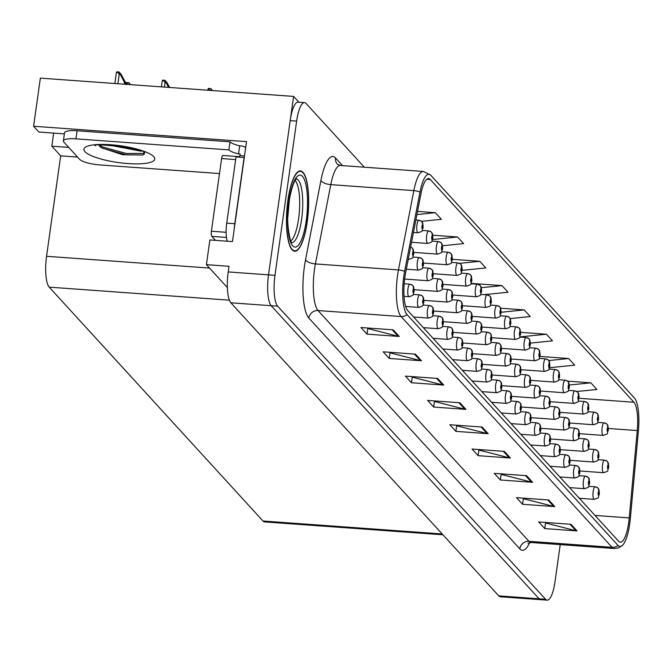 <?xml version="1.0" encoding="UTF-8"?>
<svg xmlns="http://www.w3.org/2000/svg" width="672" height="672" viewBox="0 0 672 672"><rect width="100%" height="100%" fill="white"/><g stroke="black" fill="none" stroke-linecap="round" stroke-linejoin="round"><path stroke-width="1.01" d="M64.369 133.879L38.892 132.04L33.6 126.252L246.515 141.624L232.47 241.584L209.882 239.954L206.413 264.659L228.992 266.288L228.203 271.942A25.175 6.728 94.1 0 0 230.857 302.795L498.784 595.888A25.175 6.728 94.1 0 0 500.38 596.77L540.7 599.684A25.175 6.728 94.1 0 1 539.112 598.794A25.175 6.728 94.1 0 0 540.7 599.684L547.151 600.146A25.175 6.728 94.1 0 0 555.022 581.666L560.238 544.606M227.363 287.574L206.413 264.659M364.325 167.194L306.113 103.513A25.175 6.728 94.1 0 0 304.525 102.631A25.175 6.728 94.1 0 0 296.646 121.111L274.974 275.318A25.175 6.728 94.1 0 0 277.637 306.172L271.177 305.701L539.112 598.794L271.177 305.701A25.175 6.728 94.1 0 1 268.523 274.856A25.175 6.728 94.1 0 0 271.177 305.701L230.857 302.795M33.6 126.252L40.362 78.128L293.605 96.415L268.523 274.856L290.195 120.641A25.175 6.728 94.1 0 1 298.074 102.161L304.525 102.631M298.889 102.22L293.605 96.415M442.932 534.786L264.592 521.909A25.175 6.728 -85.9 0 1 263.004 521.018L49.207 287.146A25.175 6.728 -85.9 0 1 46.553 256.301L60.665 155.854L77.557 157.08M60.665 155.854L51.82 146.177L68.712 147.403M53.659 133.106L51.82 146.177M307.264 221.684A40.278 10.76 94.1 0 0 300.468 170.898A40.278 10.76 94.1 0 0 287.876 200.466A40.278 10.76 94.1 0 0 294.672 251.244A40.278 10.76 94.1 0 0 307.264 221.684M628.706 522.505A26.855 7.174 -85.9 0 1 620.306 542.212A26.855 7.174 -85.9 0 1 618.618 541.271L407.652 310.489A26.855 7.174 -85.9 0 1 405.544 273.202L420.932 193.897A26.855 7.174 -85.9 0 1 428.602 178.567A26.855 7.174 -85.9 0 1 430.298 179.516L633.914 402.251A26.855 7.174 -85.9 0 1 637.274 430.567L629.244 517.91A26.855 7.174 -85.9 0 1 628.706 522.505M629.748 523.639A31.164 8.333 94.1 0 0 630.361 518.305L638.4 430.962A31.164 8.333 94.1 0 0 634.696 398.336A31.164 8.333 94.1 0 0 634.494 398.101L430.878 175.358A31.164 8.333 94.1 0 0 420.008 192.058L404.62 271.362A31.164 8.333 94.1 0 0 407.064 314.639L618.03 545.42A31.164 8.333 94.1 0 0 622.339 545.504A31.164 8.333 94.1 0 0 629.748 523.639M393.212 329.843L360.956 327.508L367.013 334.135L399.277 336.47L393.212 329.843M367.408 327.978L367.962 328.583L398.168 336.286A6.712 6.275 -42.4 0 0 399.277 336.47M367.819 328.423L367.013 334.135M415.439 354.144L383.174 351.817L389.239 358.445L421.495 360.772L415.439 354.144M389.626 352.279L390.18 352.892L420.386 360.595A6.712 6.275 -42.4 0 0 421.495 360.772M390.037 352.733L389.239 358.445M437.657 378.454L405.392 376.118L411.457 382.754L443.713 385.081L437.657 378.454M411.844 376.589L412.398 377.194L442.604 384.905A6.712 6.275 -42.4 0 0 443.713 385.081M412.255 377.042L411.457 382.754M459.875 402.755L427.619 400.428L433.675 407.056L465.931 409.391L459.875 402.755M434.062 400.898L434.624 401.503L464.831 409.206A6.712 6.275 -42.4 0 0 465.931 409.391M434.473 401.344L433.675 407.056M570.973 524.294L538.717 521.959L544.774 528.587L577.03 530.922L570.973 524.294M545.16 522.43L545.723 523.034L575.929 530.737A6.712 6.275 -42.4 0 0 577.03 530.922M545.572 522.875L544.774 528.587M548.755 499.985L516.491 497.658L522.556 504.286L554.812 506.612L548.755 499.985M522.942 498.12L523.496 498.733L553.703 506.436A6.712 6.275 -42.4 0 0 554.812 506.612M523.354 498.574L522.556 504.286M526.537 475.675L494.273 473.348L500.338 479.976L532.594 482.311L526.537 475.675M500.724 473.81L501.278 474.424L531.485 482.126A6.712 6.275 -42.4 0 0 532.594 482.311M501.136 474.264L500.338 479.976M504.311 451.374L472.055 449.039L478.111 455.666L510.376 458.002L504.311 451.374M478.506 449.509L479.06 450.114L509.267 457.825A6.712 6.275 -42.4 0 0 510.376 458.002M478.918 449.963L478.111 455.666M482.093 427.064L449.837 424.738L455.893 431.365L488.158 433.692L482.093 427.064M456.288 425.2L456.842 425.813L487.049 433.516A6.712 6.275 -42.4 0 0 488.158 433.692M456.7 425.653L455.893 431.365M277.637 306.172L545.563 599.264A25.175 6.728 94.1 0 0 547.151 600.146M442.613 245.759L463.596 243.625L457.531 236.998L432.886 235.217M419.252 220.391A4.192 3.956 131.9 0 1 421.529 221.348L441.378 219.316L435.313 212.688L417.53 211.403M510.25 318.578L530.258 316.546L524.194 309.918L500.648 308.213M530.468 343.09L552.476 340.847L546.412 334.219L520.724 332.363M549.545 367.718L574.694 365.156L568.63 358.529L539.952 356.454M576.878 391.499L596.912 389.466L590.856 382.838L567.58 381.15M462.109 270.346L485.814 267.935L479.758 261.299L452.407 259.325M484.184 294.664L508.032 292.236L501.976 285.608L471.19 283.382M501.976 285.608L481.446 287.7M524.194 309.918L501.186 312.253M546.412 334.219L519.817 336.932M568.63 358.529L548.789 360.545M590.856 382.838L569.428 385.014M479.758 261.299L459.581 263.357M457.531 236.998L432.625 239.534M435.313 212.688L416.917 214.561M604.472 422.999A4.192 3.956 131.9 0 1 607.975 427.375A2.1 0.563 94.1 0 0 607.211 428.862A2.1 0.563 94.1 0 0 607.438 431.432A2.1 0.563 94.1 0 0 608.219 429.971A2.1 0.563 94.1 0 0 608.026 427.426L607.656 430.248L607.975 427.375M608.026 427.426A4.192 3.872 -37.6 0 0 607.068 424.284M604.842 460.303A4.192 3.956 131.9 0 1 608.353 464.671A2.1 0.563 94.1 0 0 607.589 466.158A2.1 0.563 94.1 0 0 607.807 468.728A2.1 0.563 94.1 0 0 608.597 467.267A2.1 0.563 94.1 0 0 608.395 464.722L608.034 467.552L608.353 464.671M608.395 464.722A4.192 3.872 -37.6 0 0 607.438 461.58M595.484 486.948A4.192 3.956 131.9 0 1 598.996 491.324A2.1 0.563 94.1 0 0 598.223 492.811A2.1 0.563 94.1 0 0 598.45 495.382A2.1 0.563 94.1 0 0 599.239 493.912A2.1 0.563 94.1 0 0 599.038 491.366L598.668 494.197L598.996 491.324M599.038 491.366A4.192 3.872 -37.6 0 0 598.08 488.225M594.72 412.339A4.192 3.956 131.9 0 1 598.231 416.707A2.1 0.563 94.1 0 0 597.467 418.202A2.1 0.563 94.1 0 0 597.685 420.773A2.1 0.563 94.1 0 0 598.475 419.303A2.1 0.563 94.1 0 0 598.273 416.758L597.912 419.588L598.231 416.707M598.273 416.758A4.192 3.872 -37.6 0 0 597.316 413.616M584.976 401.671A4.192 3.956 131.9 0 1 588.479 406.048A2.1 0.563 94.1 0 0 587.714 407.534A2.1 0.563 94.1 0 0 587.941 410.105A2.1 0.563 94.1 0 0 588.722 408.643A2.1 0.563 94.1 0 0 588.529 406.098L588.16 408.92L588.479 406.048M588.529 406.098A4.192 3.872 -37.6 0 0 587.572 402.956M575.224 391.012A4.192 3.956 131.9 0 1 578.735 395.38A2.1 0.563 94.1 0 0 577.97 396.875A2.1 0.563 94.1 0 0 578.189 399.445A2.1 0.563 94.1 0 0 578.978 397.975A2.1 0.563 94.1 0 0 578.777 395.43L578.416 398.261L578.735 395.38M578.777 395.43A4.192 3.872 -37.6 0 0 577.819 392.288M565.48 380.344A4.192 3.956 131.9 0 1 568.982 384.72A2.1 0.563 94.1 0 0 568.218 386.207A2.1 0.563 94.1 0 0 568.436 388.777A2.1 0.563 94.1 0 0 569.226 387.316A2.1 0.563 94.1 0 0 569.033 384.77L568.663 387.593L568.982 384.72M569.033 384.77A4.192 3.872 -37.6 0 0 568.075 381.629M595.098 449.635A4.192 3.956 131.9 0 1 598.609 454.012A2.1 0.563 94.1 0 0 597.836 455.498A2.1 0.563 94.1 0 0 598.063 458.069A2.1 0.563 94.1 0 0 598.853 456.599A2.1 0.563 94.1 0 0 598.651 454.054L598.282 456.884L598.609 454.012M598.651 454.054A4.192 3.872 -37.6 0 0 597.694 450.92M585.346 438.976A4.192 3.956 131.9 0 1 588.857 443.344A2.1 0.563 94.1 0 0 588.092 444.83A2.1 0.563 94.1 0 0 588.311 447.401A2.1 0.563 94.1 0 0 589.1 445.939A2.1 0.563 94.1 0 0 588.899 443.394L588.538 446.225L588.857 443.344M588.899 443.394A4.192 3.872 -37.6 0 0 587.941 440.252M575.602 428.308A4.192 3.956 131.9 0 1 579.104 432.684A2.1 0.563 94.1 0 0 578.34 434.171A2.1 0.563 94.1 0 0 578.567 436.741A2.1 0.563 94.1 0 0 579.348 435.271A2.1 0.563 94.1 0 0 579.155 432.726L578.785 435.557L579.104 432.684M579.155 432.726A4.192 3.872 -37.6 0 0 578.197 429.584M565.849 417.648A4.192 3.956 131.9 0 1 569.36 422.016A2.1 0.563 94.1 0 0 568.596 423.503A2.1 0.563 94.1 0 0 568.814 426.073A2.1 0.563 94.1 0 0 569.604 424.612A2.1 0.563 94.1 0 0 569.402 422.066L569.041 424.897L569.36 422.016M569.402 422.066A4.192 3.872 -37.6 0 0 568.445 418.925M585.732 476.28A4.192 3.956 131.9 0 1 589.243 480.656A2.1 0.563 94.1 0 0 588.479 482.143A2.1 0.563 94.1 0 0 588.697 484.714A2.1 0.563 94.1 0 0 589.487 483.252A2.1 0.563 94.1 0 0 589.285 480.707L588.924 483.538L589.243 480.656M589.285 480.707A4.192 3.872 -37.6 0 0 588.328 477.565M575.988 465.62A4.192 3.956 131.9 0 1 579.499 469.988A2.1 0.563 94.1 0 0 578.726 471.484A2.1 0.563 94.1 0 0 578.953 474.054A2.1 0.563 94.1 0 0 579.743 472.584A2.1 0.563 94.1 0 0 579.541 470.039L579.172 472.87L579.499 469.988M579.541 470.039A4.192 3.872 -37.6 0 0 578.584 466.897M566.236 454.952A4.192 3.956 131.9 0 1 569.747 459.329A2.1 0.563 94.1 0 0 568.982 460.816A2.1 0.563 94.1 0 0 569.201 463.386A2.1 0.563 94.1 0 0 569.99 461.924A2.1 0.563 94.1 0 0 569.789 459.379L569.428 462.21L569.747 459.329M569.789 459.379A4.192 3.872 -37.6 0 0 568.831 456.238M556.492 444.293A4.192 3.956 131.9 0 1 559.994 448.661A2.1 0.563 94.1 0 0 559.23 450.156A2.1 0.563 94.1 0 0 559.457 452.726A2.1 0.563 94.1 0 0 560.238 451.256A2.1 0.563 94.1 0 0 560.045 448.711L559.675 451.542L559.994 448.661M560.045 448.711A4.192 3.872 -37.6 0 0 559.087 445.57M295.109 180.524A31.046 8.299 -85.9 0 1 298.595 218.786A31.046 8.299 -85.9 0 1 290.741 240.954M287.792 217.384L289.481 198.803M307.163 221.567A39.858 10.651 -85.9 0 1 294.697 250.832A39.858 10.651 -85.9 0 1 287.977 200.575A39.858 10.651 -85.9 0 1 300.443 171.318A39.858 10.651 -85.9 0 1 307.163 221.567M223.18 155.635A4.192 1.117 94.1 0 0 222.919 155.484A4.192 1.117 94.1 0 0 221.609 158.567L211.394 231.235A4.192 1.117 94.1 0 0 211.831 236.376L215.477 240.358M239.257 156.744A4.192 1.117 94.1 0 0 239.047 156.652A4.192 1.117 94.1 0 0 238.484 157.114M288.464 206.338L288.238 208.706M109.855 145.211L141.406 151.259M143.657 151.914L144.161 154.224L142.699 155.03L122.766 154.736L101.254 147.739L99.187 145.715M144.379 153.636L144.161 154.224M219.492 173.569L99.792 164.926A16.783 3.965 8 0 1 79.624 159.34L63.874 142.103A16.783 3.965 8 0 1 63.378 140.935L64.512 132.854A16.783 3.965 8 0 1 77.095 130.771L230.009 141.817A16.783 3.965 -172 0 0 239.694 145.824L241.307 145.942A8.392 7.837 137.6 0 1 245.666 147.68M63.378 140.935A16.783 3.965 8 0 1 75.961 138.852L228.875 149.89A16.783 3.965 8 0 0 238.552 153.896L240.164 154.014L239.938 155.627L244.499 155.954M234.318 228.421A16.783 4.486 -85.9 0 1 234.788 223.726L244.096 157.517A16.783 4.486 94.1 0 0 244.247 157.735M234.788 223.726L226.724 223.138A16.783 4.486 94.1 0 0 227.245 241.206M238.552 153.896L239.694 145.824M244.096 157.517L236.032 156.937L226.724 223.138M238.93 157.147A16.783 4.486 94.1 0 0 239.938 155.627M228.875 149.89L230.009 141.817M100.355 147.034L102.791 148.327L126.118 154.778L142.792 154.997M99.7 145.219L102.967 147.05L126.294 153.502L143.665 153.443L144.32 152.964M555.727 369.684A4.192 3.956 131.9 0 1 559.238 374.052A2.1 0.563 94.1 0 0 558.474 375.547A2.1 0.563 94.1 0 0 558.692 378.118A2.1 0.563 94.1 0 0 559.482 376.648A2.1 0.563 94.1 0 0 559.28 374.102L558.919 376.933L559.238 374.052M559.28 374.102A4.192 3.872 -37.6 0 0 558.323 370.961M545.975 359.016A4.192 3.956 131.9 0 1 549.486 363.392A2.1 0.563 94.1 0 0 548.722 364.879A2.1 0.563 94.1 0 0 548.94 367.45A2.1 0.563 94.1 0 0 549.73 365.988A2.1 0.563 94.1 0 0 549.536 363.443L549.167 366.265L549.486 363.392M549.536 363.443A4.192 3.872 -37.6 0 0 548.579 360.301M536.231 348.356A4.192 3.956 131.9 0 1 539.742 352.724A2.1 0.563 94.1 0 0 538.978 354.211A2.1 0.563 94.1 0 0 539.196 356.79A2.1 0.563 94.1 0 0 539.986 355.32A2.1 0.563 94.1 0 0 539.784 352.775L539.414 355.606L539.742 352.724M539.784 352.775A4.192 3.872 -37.6 0 0 538.826 349.633M556.105 406.98A4.192 3.956 131.9 0 1 559.608 411.356A2.1 0.563 94.1 0 0 558.844 412.843A2.1 0.563 94.1 0 0 559.07 415.414A2.1 0.563 94.1 0 0 559.852 413.944A2.1 0.563 94.1 0 0 559.658 411.398L559.289 414.229L559.608 411.356M559.658 411.398A4.192 3.872 -37.6 0 0 558.701 408.257M546.353 396.32A4.192 3.956 131.9 0 1 549.864 400.688A2.1 0.563 94.1 0 0 549.1 402.175A2.1 0.563 94.1 0 0 549.318 404.746A2.1 0.563 94.1 0 0 550.108 403.284A2.1 0.563 94.1 0 0 549.906 400.739L549.545 403.57L549.864 400.688M549.906 400.739A4.192 3.872 -37.6 0 0 548.948 397.597M536.609 385.652A4.192 3.956 131.9 0 1 540.112 390.029A2.1 0.563 94.1 0 0 539.347 391.516A2.1 0.563 94.1 0 0 539.574 394.086A2.1 0.563 94.1 0 0 540.355 392.616A2.1 0.563 94.1 0 0 540.162 390.071L539.792 392.902L540.112 390.029M540.162 390.071A4.192 3.872 -37.6 0 0 539.204 386.929M526.856 374.993A4.192 3.956 131.9 0 1 530.368 379.361A2.1 0.563 94.1 0 0 529.603 380.848A2.1 0.563 94.1 0 0 529.822 383.418A2.1 0.563 94.1 0 0 530.611 381.956A2.1 0.563 94.1 0 0 530.41 379.411L530.048 382.242L530.368 379.361M530.41 379.411A4.192 3.872 -37.6 0 0 529.452 376.27M546.739 433.625A4.192 3.956 131.9 0 1 550.25 438.001A2.1 0.563 94.1 0 0 549.486 439.488A2.1 0.563 94.1 0 0 549.704 442.058A2.1 0.563 94.1 0 0 550.494 440.597A2.1 0.563 94.1 0 0 550.292 438.052L549.931 440.882L550.25 438.001M550.292 438.052A4.192 3.872 -37.6 0 0 549.335 434.91M536.995 422.965A4.192 3.956 131.9 0 1 540.498 427.333A2.1 0.563 94.1 0 0 539.734 428.828A2.1 0.563 94.1 0 0 539.96 431.399A2.1 0.563 94.1 0 0 540.742 429.929A2.1 0.563 94.1 0 0 540.548 427.384L540.179 430.214L540.498 427.333M540.548 427.384A4.192 3.872 -37.6 0 0 539.591 424.242M527.243 412.297A4.192 3.956 131.9 0 1 530.754 416.674A2.1 0.563 94.1 0 0 529.99 418.16A2.1 0.563 94.1 0 0 530.208 420.731A2.1 0.563 94.1 0 0 530.998 419.269A2.1 0.563 94.1 0 0 530.796 416.724L530.435 419.546L530.754 416.674M530.796 416.724A4.192 3.872 -37.6 0 0 529.838 413.582M517.499 401.638A4.192 3.956 131.9 0 1 521.002 406.006A2.1 0.563 94.1 0 0 520.237 407.501A2.1 0.563 94.1 0 0 520.464 410.071A2.1 0.563 94.1 0 0 521.245 408.601A2.1 0.563 94.1 0 0 521.052 406.056L520.682 408.887L521.002 406.006M521.052 406.056A4.192 3.872 -37.6 0 0 520.094 402.914M526.478 337.688A4.192 3.956 131.9 0 1 529.99 342.065A2.1 0.563 94.1 0 0 529.225 343.552A2.1 0.563 94.1 0 0 529.444 346.122A2.1 0.563 94.1 0 0 530.233 344.66A2.1 0.563 94.1 0 0 530.04 342.115L529.67 344.938L529.99 342.065M530.04 342.115A4.192 3.872 -37.6 0 0 529.082 338.974M516.734 327.029A4.192 3.956 131.9 0 1 520.246 331.397A2.1 0.563 94.1 0 0 519.481 332.884A2.1 0.563 94.1 0 0 519.7 335.462A2.1 0.563 94.1 0 0 520.489 333.992A2.1 0.563 94.1 0 0 520.288 331.447L519.918 334.278L520.246 331.397M520.288 331.447A4.192 3.872 -37.6 0 0 519.33 328.306M506.982 316.361A4.192 3.956 131.9 0 1 510.493 320.737A2.1 0.563 94.1 0 0 509.729 322.224A2.1 0.563 94.1 0 0 509.947 324.794A2.1 0.563 94.1 0 0 510.737 323.324A2.1 0.563 94.1 0 0 510.535 320.788L510.174 323.61L510.493 320.737M510.535 320.788A4.192 3.872 -37.6 0 0 509.586 317.646M497.238 305.701A4.192 3.956 131.9 0 1 500.749 310.069A2.1 0.563 94.1 0 0 499.976 311.556A2.1 0.563 94.1 0 0 500.203 314.126A2.1 0.563 94.1 0 0 500.993 312.665A2.1 0.563 94.1 0 0 500.791 310.12L500.422 312.95L500.749 310.069M500.791 310.12A4.192 3.872 -37.6 0 0 499.834 306.978M487.486 295.033A4.192 3.956 131.9 0 1 490.997 299.41A2.1 0.563 94.1 0 0 490.232 300.896A2.1 0.563 94.1 0 0 490.451 303.467A2.1 0.563 94.1 0 0 491.24 301.997A2.1 0.563 94.1 0 0 491.039 299.452L490.678 302.282L490.997 299.41M491.039 299.452A4.192 3.872 -37.6 0 0 490.09 296.318M477.742 284.374A4.192 3.956 131.9 0 1 481.253 288.742A2.1 0.563 94.1 0 0 480.48 290.228A2.1 0.563 94.1 0 0 480.707 292.799A2.1 0.563 94.1 0 0 481.496 291.337A2.1 0.563 94.1 0 0 481.295 288.792L480.925 291.623L481.253 288.742M481.295 288.792A4.192 3.872 -37.6 0 0 480.337 285.65M517.112 364.325A4.192 3.956 131.9 0 1 520.615 368.701A2.1 0.563 94.1 0 0 519.851 370.188A2.1 0.563 94.1 0 0 520.069 372.758A2.1 0.563 94.1 0 0 520.859 371.288A2.1 0.563 94.1 0 0 520.666 368.743L520.296 371.574L520.615 368.701M520.666 368.743A4.192 3.872 -37.6 0 0 519.708 365.602M507.36 353.657A4.192 3.956 131.9 0 1 510.871 358.033A2.1 0.563 94.1 0 0 510.107 359.52A2.1 0.563 94.1 0 0 510.325 362.09A2.1 0.563 94.1 0 0 511.115 360.629A2.1 0.563 94.1 0 0 510.913 358.084L510.552 360.914L510.871 358.033M510.913 358.084A4.192 3.872 -37.6 0 0 509.956 354.942M497.608 342.997A4.192 3.956 131.9 0 1 501.119 347.374A2.1 0.563 94.1 0 0 500.354 348.86A2.1 0.563 94.1 0 0 500.573 351.431A2.1 0.563 94.1 0 0 501.362 349.961A2.1 0.563 94.1 0 0 501.169 347.416L500.8 350.246L501.119 347.374M501.169 347.416A4.192 3.872 -37.6 0 0 500.212 344.274M487.864 332.329A4.192 3.956 131.9 0 1 491.375 336.706A2.1 0.563 94.1 0 0 490.61 338.192A2.1 0.563 94.1 0 0 490.829 340.763A2.1 0.563 94.1 0 0 491.618 339.301A2.1 0.563 94.1 0 0 491.417 336.756L491.047 339.587L491.375 336.706M491.417 336.756A4.192 3.872 -37.6 0 0 490.459 333.614M478.111 321.67A4.192 3.956 131.9 0 1 481.622 326.046A2.1 0.563 94.1 0 0 480.858 327.533A2.1 0.563 94.1 0 0 481.076 330.103A2.1 0.563 94.1 0 0 481.866 328.633A2.1 0.563 94.1 0 0 481.673 326.088L481.303 328.919L481.622 326.046M481.673 326.088A4.192 3.872 -37.6 0 0 480.715 322.946M468.367 311.002A4.192 3.956 131.9 0 1 471.878 315.378A2.1 0.563 94.1 0 0 471.114 316.865A2.1 0.563 94.1 0 0 471.332 319.435A2.1 0.563 94.1 0 0 472.122 317.974A2.1 0.563 94.1 0 0 471.92 315.428L471.551 318.259L471.878 315.378M471.92 315.428A4.192 3.872 -37.6 0 0 470.963 312.287M507.746 390.97A4.192 3.956 131.9 0 1 511.258 395.346A2.1 0.563 94.1 0 0 510.493 396.833A2.1 0.563 94.1 0 0 510.712 399.403A2.1 0.563 94.1 0 0 511.501 397.942A2.1 0.563 94.1 0 0 511.3 395.396L510.938 398.219L511.258 395.346M511.3 395.396A4.192 3.872 -37.6 0 0 510.342 392.255M498.002 380.31A4.192 3.956 131.9 0 1 501.505 384.678A2.1 0.563 94.1 0 0 500.741 386.173A2.1 0.563 94.1 0 0 500.959 388.744A2.1 0.563 94.1 0 0 501.749 387.274A2.1 0.563 94.1 0 0 501.556 384.728L501.186 387.559L501.505 384.678M501.556 384.728A4.192 3.872 -37.6 0 0 500.598 381.587M488.25 369.642A4.192 3.956 131.9 0 1 491.761 374.018A2.1 0.563 94.1 0 0 490.997 375.505A2.1 0.563 94.1 0 0 491.215 378.076A2.1 0.563 94.1 0 0 492.005 376.614A2.1 0.563 94.1 0 0 491.803 374.069L491.442 376.891L491.761 374.018M491.803 374.069A4.192 3.872 -37.6 0 0 490.846 370.927M478.498 358.982A4.192 3.956 131.9 0 1 482.009 363.35A2.1 0.563 94.1 0 0 481.244 364.846A2.1 0.563 94.1 0 0 481.463 367.416A2.1 0.563 94.1 0 0 482.252 365.946A2.1 0.563 94.1 0 0 482.059 363.401L481.69 366.232L482.009 363.35M482.059 363.401A4.192 3.872 -37.6 0 0 481.102 360.259M468.754 348.314A4.192 3.956 131.9 0 1 472.265 352.691A2.1 0.563 94.1 0 0 471.5 354.178A2.1 0.563 94.1 0 0 471.719 356.748A2.1 0.563 94.1 0 0 472.508 355.286A2.1 0.563 94.1 0 0 472.307 352.741L471.937 355.564L472.265 352.691M472.307 352.741A4.192 3.872 -37.6 0 0 471.349 349.6M459.001 337.655A4.192 3.956 131.9 0 1 462.512 342.023A2.1 0.563 94.1 0 0 461.748 343.518A2.1 0.563 94.1 0 0 461.966 346.088A2.1 0.563 94.1 0 0 462.756 344.618A2.1 0.563 94.1 0 0 462.563 342.073L462.193 344.904L462.512 342.023M462.563 342.073A4.192 3.872 -37.6 0 0 461.605 338.932M467.989 273.706A4.192 3.956 131.9 0 1 471.5 278.082A2.1 0.563 94.1 0 0 470.736 279.569A2.1 0.563 94.1 0 0 470.954 282.139A2.1 0.563 94.1 0 0 471.744 280.669A2.1 0.563 94.1 0 0 471.542 278.124L471.181 280.955L471.5 278.082M471.542 278.124A4.192 3.872 -37.6 0 0 470.585 274.991M458.245 263.046A4.192 3.956 131.9 0 1 461.756 267.414A2.1 0.563 94.1 0 0 460.984 268.901A2.1 0.563 94.1 0 0 461.21 271.471A2.1 0.563 94.1 0 0 462 270.01A2.1 0.563 94.1 0 0 461.798 267.464L461.429 270.295L461.756 267.414M461.798 267.464A4.192 3.872 -37.6 0 0 460.841 264.323M448.493 252.378A4.192 3.956 131.9 0 1 452.004 256.754A2.1 0.563 94.1 0 0 451.24 258.241A2.1 0.563 94.1 0 0 451.458 260.812A2.1 0.563 94.1 0 0 452.248 259.342A2.1 0.563 94.1 0 0 452.046 256.796L451.685 259.627L452.004 256.754M452.046 256.796A4.192 3.872 -37.6 0 0 451.088 253.663M438.749 241.718A4.192 3.956 131.9 0 1 442.26 246.086A2.1 0.563 94.1 0 0 441.487 247.573A2.1 0.563 94.1 0 0 441.714 250.144A2.1 0.563 94.1 0 0 442.504 248.682A2.1 0.563 94.1 0 0 442.302 246.137L441.932 248.968L442.26 246.086M442.302 246.137A4.192 3.872 -37.6 0 0 441.344 242.995M428.996 231.05A4.192 3.956 131.9 0 1 432.508 235.427A2.1 0.563 94.1 0 0 431.743 236.914A2.1 0.563 94.1 0 0 431.962 239.484A2.1 0.563 94.1 0 0 432.751 238.014A2.1 0.563 94.1 0 0 432.55 235.469L432.188 238.3L432.508 235.427M432.55 235.469A4.192 3.872 -37.6 0 0 431.592 232.336M212.008 90.527L211.697 89.729L212.302 90.544M413.448 232.453L418.009 232.789A6.292 1.68 -85.9 0 1 416.951 224.851A6.292 1.68 -85.9 0 1 418.916 220.231L421.529 221.348A4.192 3.956 131.9 0 1 422.764 224.759A2.1 0.563 94.1 0 0 421.991 226.246A2.1 0.563 94.1 0 0 422.218 228.816A2.1 0.563 94.1 0 0 423.007 227.354A2.1 0.563 94.1 0 0 422.806 224.809L422.436 227.64L422.764 224.759M422.806 224.809A4.192 3.872 -37.6 0 0 421.848 221.668M208.261 89.082A4.192 0.991 8 0 1 208.135 88.788A4.192 0.991 8 0 1 208.58 88.435L209.882 90.376M212.545 90.56L210.739 88.586L211.63 90.502M208.58 88.435L210.739 88.586M458.615 300.342A4.192 3.956 131.9 0 1 462.126 304.71A2.1 0.563 94.1 0 0 461.362 306.205A2.1 0.563 94.1 0 0 461.58 308.776A2.1 0.563 94.1 0 0 462.37 307.306A2.1 0.563 94.1 0 0 462.168 304.76L461.807 307.591L462.126 304.71M462.168 304.76A4.192 3.872 -37.6 0 0 461.219 301.619M448.871 289.674A4.192 3.956 131.9 0 1 452.382 294.05A2.1 0.563 94.1 0 0 451.609 295.537A2.1 0.563 94.1 0 0 451.836 298.108A2.1 0.563 94.1 0 0 452.626 296.646A2.1 0.563 94.1 0 0 452.424 294.101L452.054 296.932L452.382 294.05M452.424 294.101A4.192 3.872 -37.6 0 0 451.466 290.959M439.118 279.014A4.192 3.956 131.9 0 1 442.63 283.382A2.1 0.563 94.1 0 0 441.865 284.878A2.1 0.563 94.1 0 0 442.084 287.448A2.1 0.563 94.1 0 0 442.873 285.978A2.1 0.563 94.1 0 0 442.672 283.433L442.31 286.264L442.63 283.382M442.672 283.433A4.192 3.872 -37.6 0 0 441.714 280.291M429.374 268.346A4.192 3.956 131.9 0 1 432.886 272.723A2.1 0.563 94.1 0 0 432.113 274.21A2.1 0.563 94.1 0 0 432.34 276.78A2.1 0.563 94.1 0 0 433.129 275.318A2.1 0.563 94.1 0 0 432.928 272.773L432.558 275.604L432.886 272.723M432.928 272.773A4.192 3.872 -37.6 0 0 431.97 269.632M419.622 257.687A4.192 3.956 131.9 0 1 423.133 262.055A2.1 0.563 94.1 0 0 422.369 263.55A2.1 0.563 94.1 0 0 422.587 266.12A2.1 0.563 94.1 0 0 423.377 264.65A2.1 0.563 94.1 0 0 423.175 262.105L422.814 264.936L423.133 262.055M423.175 262.105A4.192 3.872 -37.6 0 0 422.218 258.964M168.874 87.41L165.925 81.472L169.31 87.444M410.6 247.145A4.192 3.956 131.9 0 1 413.389 251.395A2.1 0.563 94.1 0 0 412.616 252.882A2.1 0.563 94.1 0 0 412.843 255.452A2.1 0.563 94.1 0 0 413.633 253.991A2.1 0.563 94.1 0 0 413.431 251.446L413.062 254.268L413.389 251.395M413.431 251.446A4.192 3.872 -37.6 0 0 412.474 248.304M165.9 82.454L165.094 82.396L162.733 80.136L164.892 80.296L168.521 87.385M162.414 80.783A4.192 0.991 8 0 1 162.288 80.497A4.192 0.991 8 0 1 162.733 80.136M169.663 87.469L166.816 82.396L164.892 80.296M449.257 326.987A4.192 3.956 131.9 0 1 452.768 331.363A2.1 0.563 94.1 0 0 452.004 332.85A2.1 0.563 94.1 0 0 452.222 335.42A2.1 0.563 94.1 0 0 453.012 333.959A2.1 0.563 94.1 0 0 452.81 331.414L452.441 334.236L452.768 331.363M452.81 331.414A4.192 3.872 -37.6 0 0 451.853 328.272M439.505 316.327A4.192 3.956 131.9 0 1 443.016 320.695A2.1 0.563 94.1 0 0 442.252 322.182A2.1 0.563 94.1 0 0 442.47 324.761A2.1 0.563 94.1 0 0 443.26 323.291A2.1 0.563 94.1 0 0 443.058 320.746L442.697 323.576L443.016 320.695M443.058 320.746A4.192 3.872 -37.6 0 0 442.109 317.604M429.761 305.659A4.192 3.956 131.9 0 1 433.272 310.036A2.1 0.563 94.1 0 0 432.499 311.522A2.1 0.563 94.1 0 0 432.726 314.093A2.1 0.563 94.1 0 0 433.516 312.623A2.1 0.563 94.1 0 0 433.314 310.086L432.944 312.908L433.272 310.036M433.314 310.086A4.192 3.872 -37.6 0 0 432.356 306.944M420.008 295A4.192 3.956 131.9 0 1 423.52 299.368A2.1 0.563 94.1 0 0 422.755 300.854A2.1 0.563 94.1 0 0 422.974 303.433A2.1 0.563 94.1 0 0 423.763 301.963A2.1 0.563 94.1 0 0 423.562 299.418L423.2 302.249L423.52 299.368M423.562 299.418A4.192 3.872 -37.6 0 0 422.604 296.276M130.066 84.605L129.755 83.815L130.36 84.63M410.264 284.332A4.192 3.956 131.9 0 1 413.776 288.708A2.1 0.563 94.1 0 0 413.003 290.195A2.1 0.563 94.1 0 0 413.23 292.765A2.1 0.563 94.1 0 0 414.019 291.295A2.1 0.563 94.1 0 0 413.818 288.75L413.448 291.581L413.776 288.708M413.818 288.75A4.192 3.872 -37.6 0 0 412.86 285.617M126.319 83.168A4.192 0.991 8 0 1 126.202 82.874A4.192 0.991 8 0 1 126.638 82.513L127.949 84.454M130.612 84.647L128.806 82.673L129.688 84.58M126.638 82.513L128.806 82.673M125.278 84.26L120.086 73.181L126.227 84.328M120.061 74.172L119.255 74.113L116.894 71.854L119.053 72.005L124.572 82.648L124.354 84.193M116.575 72.5A4.192 0.991 8 0 1 116.449 72.206A4.192 0.991 8 0 1 116.894 71.854M126.571 84.353L120.985 74.113L119.053 72.005M125.378 83.538L124.572 82.648M498.784 595.888L545.563 599.264M228.203 271.942L274.974 275.318M49.207 287.146L229.37 300.166M263.004 521.018L442.184 533.963M46.553 256.301L209.53 268.069M529.67 542.59A41.958 11.214 -85.9 0 1 519.792 548.814L308.826 318.032A8.392 7.837 137.6 0 1 318.024 310.54L528.99 541.321A33.566 8.971 94.1 0 0 531.115 542.497L527.999 543.32M308.826 318.032A41.958 11.214 -85.9 0 1 304.399 266.616A41.958 11.214 -85.9 0 1 305.542 259.77L320.922 180.466A41.958 11.214 -85.9 0 1 335.563 157.987L342.535 165.623M314.488 269.405A33.566 8.971 94.1 0 0 318.024 310.54L401.092 316.537A33.566 8.971 -85.9 0 1 398.462 269.934L413.851 190.63A33.566 8.971 -85.9 0 1 423.436 171.461L340.368 165.463A33.566 8.971 94.1 0 0 330.784 184.632L315.395 263.928A33.566 8.971 94.1 0 0 314.488 269.405M633.956 397.505A8.392 7.837 137.6 0 1 634.234 397.799A8.392 7.837 137.6 0 1 634.494 398.101M430.878 175.358A8.392 7.837 -42.4 0 0 430.618 175.056L423.436 171.461M420.008 192.058A8.392 3.318 -169 0 0 413.851 190.63L330.784 184.632A8.392 3.318 11 0 1 320.922 180.466M404.62 271.362A8.392 3.318 -169 0 0 398.462 269.934L315.395 263.928A8.392 3.318 11 0 1 305.542 259.77M407.064 314.639A8.392 7.837 137.6 0 1 401.092 316.537L612.058 547.319A8.392 7.837 -42.4 0 0 618.03 545.42M622.339 545.504L618.324 547.949L614.183 548.503A33.566 8.971 -85.9 0 1 612.058 547.319L528.99 541.321A8.392 7.837 137.6 0 0 519.792 548.814M296.646 121.111L290.195 120.641M340.368 165.463L337.428 164.237A8.392 7.837 137.6 0 1 335.563 157.987M430.298 179.516L426.787 179.256M629.244 517.91L594.997 515.432M637.274 430.567L608.462 428.484M633.914 402.251L579.096 398.286L578.071 392.582M481.085 426.989L487.049 433.516M503.303 451.298L509.267 457.825M525.521 475.608L531.485 482.126M547.747 499.909L553.703 506.436M569.965 524.219L575.929 530.737M458.867 402.688L464.831 409.206M436.649 378.378L442.604 384.905M414.422 354.077L420.386 360.595M392.204 329.767L398.168 336.286M579.583 433.692L603.229 435.397A6.292 1.68 -85.9 0 1 602.171 427.468A6.292 1.68 -85.9 0 1 604.136 422.848L606.749 423.956M579.97 470.988L603.607 472.702A6.292 1.68 -85.9 0 1 602.549 464.764A6.292 1.68 -85.9 0 1 604.514 460.144L607.127 461.261M579.306 498.271L594.241 499.346A6.292 1.68 -85.9 0 1 593.183 491.408A6.292 1.68 -85.9 0 1 595.148 486.797L597.761 487.906M569.839 423.032L593.485 424.738A6.292 1.68 -85.9 0 1 592.418 416.8A6.292 1.68 -85.9 0 1 594.392 412.18L596.996 413.297M560.087 412.364L583.733 414.07A6.292 1.68 -85.9 0 1 582.674 406.14A6.292 1.68 -85.9 0 1 584.64 401.52L587.252 402.629M550.343 401.705L573.989 403.41A6.292 1.68 -85.9 0 1 572.922 395.472A6.292 1.68 -85.9 0 1 574.896 390.852L577.5 391.969M540.59 391.037L564.236 392.742A6.292 1.68 -85.9 0 1 563.178 384.812A6.292 1.68 -85.9 0 1 565.144 380.192L567.756 381.301M570.226 460.328L593.855 462.034A6.292 1.68 -85.9 0 1 592.796 454.104A6.292 1.68 -85.9 0 1 594.762 449.484L597.374 450.593M560.473 449.66L584.111 451.374A6.292 1.68 -85.9 0 1 583.044 443.436A6.292 1.68 -85.9 0 1 585.018 438.816L587.63 439.933M550.729 439.001L574.358 440.706A6.292 1.68 -85.9 0 1 573.3 432.776A6.292 1.68 -85.9 0 1 575.266 428.156L577.878 429.265M540.977 428.333L564.614 430.046A6.292 1.68 -85.9 0 1 563.548 422.108A6.292 1.68 -85.9 0 1 565.522 417.488L568.126 418.606M569.554 487.603L584.497 488.687A6.292 1.68 -85.9 0 1 583.439 480.749A6.292 1.68 -85.9 0 1 585.404 476.129L588.017 477.246M559.81 476.944L574.745 478.019A6.292 1.68 -85.9 0 1 573.686 470.081A6.292 1.68 -85.9 0 1 575.652 465.461L578.264 466.578M550.057 466.276L565.001 467.359A6.292 1.68 -85.9 0 1 563.934 459.421A6.292 1.68 -85.9 0 1 565.908 454.801L568.52 455.918M540.313 455.616L555.248 456.691A6.292 1.68 -85.9 0 1 554.19 448.753A6.292 1.68 -85.9 0 1 556.156 444.133L558.768 445.25M296.327 178.996A31.912 8.526 -85.9 0 1 301.627 219.215A31.912 8.526 -85.9 0 1 291.732 242.642M306.256 220.576A36.078 9.643 -85.9 0 1 292.69 245.792A36.078 9.643 -85.9 0 1 288.884 201.575A36.078 9.643 -85.9 0 1 302.45 176.358A36.078 9.643 -85.9 0 1 306.256 220.576M211.394 231.235L226.136 232.294M211.831 236.376L226.472 237.434M221.609 158.567L235.654 159.583M84.974 151.679A35.75 8.45 8 0 1 110.729 144.74A35.75 8.45 8 0 1 153.686 156.635A35.75 8.45 8 0 1 127.94 163.573A35.75 8.45 8 0 1 84.974 151.679M75.961 138.852L77.095 130.771M530.846 380.377L554.492 382.082A6.292 1.68 -85.9 0 1 553.426 374.144A6.292 1.68 -85.9 0 1 555.4 369.524L558.004 370.642M521.094 369.709L544.74 371.414A6.292 1.68 -85.9 0 1 543.682 363.485A6.292 1.68 -85.9 0 1 545.647 358.865L548.26 359.974M511.35 359.05L534.996 360.755A6.292 1.68 -85.9 0 1 533.929 352.817A6.292 1.68 -85.9 0 1 535.903 348.197L538.507 349.314M531.233 417.673L554.862 419.378A6.292 1.68 -85.9 0 1 553.804 411.449A6.292 1.68 -85.9 0 1 555.769 406.829L558.382 407.938M521.48 407.005L545.118 408.719A6.292 1.68 -85.9 0 1 544.051 400.781A6.292 1.68 -85.9 0 1 546.025 396.161L548.629 397.278M511.736 396.346L535.366 398.051A6.292 1.68 -85.9 0 1 534.307 390.121A6.292 1.68 -85.9 0 1 536.273 385.501L538.885 386.61M501.984 385.678L525.622 387.391A6.292 1.68 -85.9 0 1 524.555 379.453A6.292 1.68 -85.9 0 1 526.529 374.833L529.133 375.95M530.561 444.948L545.504 446.023A6.292 1.68 -85.9 0 1 544.438 438.094A6.292 1.68 -85.9 0 1 546.412 433.474L549.016 434.591M520.817 434.288L535.752 435.364A6.292 1.68 -85.9 0 1 534.694 427.426A6.292 1.68 -85.9 0 1 536.659 422.806L539.272 423.923M511.064 423.62L526.008 424.696A6.292 1.68 -85.9 0 1 524.941 416.766A6.292 1.68 -85.9 0 1 526.915 412.146L529.519 413.263M501.32 412.952L516.256 414.036A6.292 1.68 -85.9 0 1 515.197 406.098A6.292 1.68 -85.9 0 1 517.163 401.478L519.775 402.595M501.598 348.382L525.244 350.087A6.292 1.68 -85.9 0 1 524.185 342.157A6.292 1.68 -85.9 0 1 526.151 337.537L528.763 338.646M491.854 337.714L515.5 339.427A6.292 1.68 -85.9 0 1 514.433 331.489A6.292 1.68 -85.9 0 1 516.407 326.869L519.011 327.986M482.101 327.054L505.747 328.759A6.292 1.68 -85.9 0 1 504.689 320.83A6.292 1.68 -85.9 0 1 506.654 316.21L509.267 317.318M472.357 316.386L496.003 318.1A6.292 1.68 -85.9 0 1 494.936 310.162A6.292 1.68 -85.9 0 1 496.91 305.542L499.514 306.659M462.605 305.726L486.251 307.432A6.292 1.68 -85.9 0 1 485.192 299.502A6.292 1.68 -85.9 0 1 487.158 294.882L489.77 295.991M452.861 295.058L476.507 296.772A6.292 1.68 -85.9 0 1 475.44 288.834A6.292 1.68 -85.9 0 1 477.406 284.214L480.018 285.331M492.24 375.018L515.869 376.723A6.292 1.68 -85.9 0 1 514.811 368.794A6.292 1.68 -85.9 0 1 516.776 364.174L519.389 365.282M482.488 364.35L506.125 366.064A6.292 1.68 -85.9 0 1 505.058 358.126A6.292 1.68 -85.9 0 1 507.032 353.506L509.636 354.623M472.744 353.69L496.373 355.396A6.292 1.68 -85.9 0 1 495.314 347.466A6.292 1.68 -85.9 0 1 497.28 342.846L499.892 343.955M462.991 343.022L486.629 344.736A6.292 1.68 -85.9 0 1 485.562 336.798A6.292 1.68 -85.9 0 1 487.536 332.178L490.14 333.295M453.247 332.363L476.876 334.068A6.292 1.68 -85.9 0 1 475.818 326.13A6.292 1.68 -85.9 0 1 477.784 321.518L480.396 322.627M443.495 321.695L467.132 323.408A6.292 1.68 -85.9 0 1 466.066 315.47A6.292 1.68 -85.9 0 1 468.04 310.85L470.644 311.968M491.568 402.293L506.512 403.368A6.292 1.68 -85.9 0 1 505.445 395.438A6.292 1.68 -85.9 0 1 507.419 390.818L510.023 391.927M481.824 391.625L496.759 392.708A6.292 1.68 -85.9 0 1 495.701 384.77A6.292 1.68 -85.9 0 1 497.666 380.15L500.279 381.268M472.072 380.965L487.015 382.04A6.292 1.68 -85.9 0 1 485.948 374.111A6.292 1.68 -85.9 0 1 487.922 369.491L490.526 370.6M462.328 370.297L477.263 371.381A6.292 1.68 -85.9 0 1 476.204 363.443A6.292 1.68 -85.9 0 1 478.17 358.823L480.782 359.94M452.575 359.638L467.519 360.713A6.292 1.68 -85.9 0 1 466.452 352.783A6.292 1.68 -85.9 0 1 468.426 348.163L471.03 349.272M442.831 348.97L457.766 350.053A6.292 1.68 -85.9 0 1 456.708 342.115A6.292 1.68 -85.9 0 1 458.674 337.495L461.286 338.612M443.108 284.399L466.754 286.104A6.292 1.68 -85.9 0 1 465.696 278.174A6.292 1.68 -85.9 0 1 467.662 273.554L470.274 274.663M433.364 273.731L457.002 275.444A6.292 1.68 -85.9 0 1 455.944 267.506A6.292 1.68 -85.9 0 1 457.909 262.886L460.522 264.004M423.612 263.071L447.258 264.776A6.292 1.68 -85.9 0 1 446.2 256.847A6.292 1.68 -85.9 0 1 448.165 252.227L450.778 253.336M413.868 252.403L437.506 254.117A6.292 1.68 -85.9 0 1 436.447 246.179A6.292 1.68 -85.9 0 1 438.413 241.559L441.025 242.676M411.541 242.281L427.762 243.449A6.292 1.68 -85.9 0 1 426.703 235.519A6.292 1.68 -85.9 0 1 428.669 230.899L431.281 232.008M433.751 311.035L457.38 312.74A6.292 1.68 -85.9 0 1 456.322 304.802A6.292 1.68 -85.9 0 1 458.287 300.182L460.9 301.3M423.998 300.367L447.636 302.072A6.292 1.68 -85.9 0 1 446.569 294.143A6.292 1.68 -85.9 0 1 448.543 289.523L451.147 290.64M414.254 289.708L437.884 291.413A6.292 1.68 -85.9 0 1 436.825 283.475A6.292 1.68 -85.9 0 1 438.791 278.855L441.403 279.972M404.62 279.048L428.14 280.745A6.292 1.68 -85.9 0 1 427.073 272.815A6.292 1.68 -85.9 0 1 429.038 268.195L431.651 269.312M406.316 269.212L418.387 270.085A6.292 1.68 -85.9 0 1 417.329 262.147A6.292 1.68 -85.9 0 1 419.294 257.527L421.907 258.644M164.43 87.091L165.094 82.396M167.95 85.68L168.042 85.05M433.079 338.31L448.022 339.385A6.292 1.68 -85.9 0 1 446.956 331.456A6.292 1.68 -85.9 0 1 448.93 326.836L451.534 327.944M423.335 327.642L438.27 328.726A6.292 1.68 -85.9 0 1 437.212 320.788A6.292 1.68 -85.9 0 1 439.177 316.168L441.79 317.285M413.582 316.982L428.526 318.058A6.292 1.68 -85.9 0 1 427.459 310.128A6.292 1.68 -85.9 0 1 429.433 305.508L432.037 306.617M405.636 306.449L418.774 307.398A6.292 1.68 -85.9 0 1 417.715 299.46A6.292 1.68 -85.9 0 1 419.681 294.84L422.293 295.957M404.023 296.369L409.03 296.73A6.292 1.68 -85.9 0 1 407.963 288.8A6.292 1.68 -85.9 0 1 409.928 284.18L412.541 285.289M117.902 83.731L119.255 74.113M122.111 77.398L122.203 76.768M634.696 398.336L430.618 175.056M614.183 548.503L531.115 542.497M603.229 435.397C609.689 433.247 606.262 434.272 608.345 430.256L607.32 424.57M597.719 422.386L604.136 422.848M603.607 472.702C610.058 470.551 606.64 471.568 608.723 467.561L607.69 461.874M598.097 459.682L604.514 460.144M594.241 499.346C600.701 497.196 597.274 498.212 599.357 494.206L598.332 488.519M588.739 486.326L595.148 486.797M593.485 424.738C599.936 422.587 596.518 423.604 598.592 419.597L597.568 413.91M587.975 411.718L594.392 412.18M583.733 414.07C590.192 411.919 586.765 412.944 588.848 408.929L587.824 403.242M578.222 401.058L584.64 401.52M573.989 403.41C580.44 401.26 577.021 402.276 579.096 398.269M568.478 390.39L574.896 390.852M564.236 392.742C570.696 390.592 567.269 391.616 569.352 387.601L568.319 381.914M558.726 379.73L565.144 380.192M593.855 462.034C600.314 459.883 596.887 460.9 598.97 456.893L597.946 451.206M588.353 449.022L594.762 449.484M584.111 451.374C590.562 449.224 587.143 450.24 589.226 446.233L588.193 440.546M578.6 438.354L585.018 438.816M574.358 440.706C580.818 438.556 577.391 439.572 579.474 435.565L578.449 429.878M568.856 427.686L575.266 428.156M564.614 430.046C571.066 427.888 567.647 428.912 569.73 424.906L568.697 419.219M559.104 417.026L565.522 417.488M584.497 488.687C590.948 486.528 587.53 487.553 589.613 483.546L588.58 477.859M578.987 475.667L585.404 476.129M574.745 478.019C581.204 475.868 577.777 476.885 579.86 472.878L578.836 467.191M569.243 464.999L575.652 465.461M565.001 467.359C571.452 465.2 568.033 466.225 570.116 462.218L569.083 456.532M559.49 454.339L565.908 454.801M555.248 456.691C561.708 454.541 558.281 455.557 560.364 451.55L559.339 445.864M549.746 443.671L556.156 444.133M291.404 242.609L290.304 239.854C287.28 226.968 286.852 214.301 289.002 201.869C293.244 177.584 297.394 178.534 296.478 178.878L295.999 178.979M294.697 250.832L293.152 250.715M300.443 171.318L298.897 171.209M222.919 155.484L239.047 156.652M95.449 145.841C88.334 142.33 147.722 148.89 144.589 152.754L143.632 151.88M554.492 382.082C560.944 379.932 557.516 380.948 559.6 376.942L558.575 371.255M548.982 369.062L555.4 369.524M544.74 371.414C551.2 369.264 547.772 370.28 549.856 366.274L548.822 360.587M539.23 358.403L545.647 358.865M534.996 360.755C541.447 358.604 538.02 359.621 540.103 355.614L539.078 349.927M529.486 347.735L535.903 348.197M554.862 419.378C561.322 417.228 557.894 418.244 559.978 414.238L558.953 408.551M549.352 406.358L555.769 406.829M545.118 408.719C551.569 406.56 548.15 407.585 550.225 403.578L549.2 397.891M539.608 395.699L546.025 396.161M535.366 398.051C541.825 395.9 538.398 396.917 540.481 392.91L539.456 387.223M529.855 385.031L536.273 385.501M525.622 387.391C532.073 385.232 528.654 386.257 530.729 382.25L529.704 376.564M520.111 374.371L526.529 374.833M545.504 446.023C551.956 443.873 548.537 444.898 550.62 440.882L549.587 435.204M539.994 433.012L546.412 433.474M535.752 435.364C542.212 433.213 538.784 434.23 540.868 430.223L539.843 424.536M530.242 422.344L536.659 422.806M526.008 424.696C532.459 422.545 529.04 423.57 531.115 419.555L530.09 413.876M520.498 411.684L526.915 412.146M516.256 414.036C522.715 411.886 519.288 412.902 521.371 408.895L520.346 403.208M510.745 401.016L517.163 401.478M525.244 350.087C531.703 347.936 528.276 348.953 530.359 344.946L529.326 339.259M519.733 337.075L526.151 337.537M515.5 339.427C521.951 337.277 518.524 338.293 520.607 334.286L519.582 328.6M509.989 326.407L516.407 326.869M505.747 328.759C512.198 326.609 508.78 327.625 510.863 323.618L509.83 317.932M500.237 315.748L506.654 316.21M496.003 318.1C502.454 315.949 499.027 316.966 501.11 312.959L500.086 307.272M490.493 305.08L496.91 305.542M486.251 307.432C492.702 305.281 489.283 306.298 491.366 302.291L490.333 296.604M480.74 294.42L487.158 294.882M476.507 296.772C482.958 294.622 479.531 295.638 481.614 291.631L480.589 285.944M470.996 283.752L477.406 284.214M515.869 376.723C522.329 374.573 518.902 375.589 520.985 371.582L519.952 365.896M510.359 363.703L516.776 364.174M506.125 366.064C512.576 363.905 509.149 364.93 511.232 360.923L510.208 355.236M500.615 353.044L507.032 353.506M496.373 355.396C502.832 353.245 499.405 354.262 501.488 350.255L500.455 344.568M490.862 342.376L497.28 342.846M486.629 344.736C493.08 342.577 489.653 343.602 491.736 339.595L490.711 333.908M481.118 331.716L487.536 332.178M476.876 334.068C483.328 331.918 479.909 332.934 481.992 328.927L480.959 323.24M471.366 321.048L477.784 321.518M467.132 323.408C473.584 321.25 470.156 322.274 472.24 318.268L471.215 312.581M461.622 310.388L468.04 310.85M506.512 403.368C512.963 401.218 509.544 402.242 511.619 398.227L510.594 392.54M501.001 390.356L507.419 390.818M496.759 392.708C503.219 390.558 499.792 391.574 501.875 387.568L500.842 381.881M491.249 379.688L497.666 380.15M487.015 382.04C493.466 379.89 490.039 380.915 492.122 376.9L491.098 371.213M481.505 369.029L487.922 369.491M477.263 371.381C483.722 369.23 480.295 370.247 482.378 366.24L481.345 360.553M471.752 358.361L478.17 358.823M467.519 360.713C473.97 358.562 470.543 359.587 472.626 355.572L471.601 349.885M462.008 347.701L468.426 348.163M457.766 350.053C464.218 347.903 460.799 348.919 462.882 344.912L461.849 339.226M452.256 337.033L458.674 337.495M466.754 286.104C473.206 283.954 469.787 284.97 471.87 280.963L470.837 275.276M461.244 273.092L467.662 273.554M457.002 275.444C463.462 273.294 460.034 274.31 462.118 270.304L461.093 264.617M451.5 262.424L457.909 262.886M447.258 264.776C453.709 262.626 450.29 263.642 452.374 259.636L451.34 253.949M441.748 251.765L448.165 252.227M437.506 254.117C443.965 251.966 440.538 252.983 442.621 248.976L441.596 243.289M432.004 241.097L438.413 241.559M427.762 243.449C434.213 241.298 430.794 242.315 432.877 238.308L431.844 232.621M422.251 230.429L428.669 230.899M418.009 232.789C424.469 230.639 421.042 231.655 423.125 227.648L422.1 221.962M415.867 220.013L418.916 220.231M207.934 90.233L208.135 88.788M457.38 312.74C463.831 310.59 460.412 311.606 462.496 307.6L461.462 301.913M451.87 299.72L458.287 300.182M447.636 302.072C454.087 299.922 450.66 300.947 452.743 296.94L451.718 291.253M442.126 289.061L448.543 289.523M437.884 291.413C444.335 289.262 440.916 290.279 442.999 286.272L441.966 280.585M432.373 278.393L438.791 278.855M428.14 280.745C434.591 278.594 431.164 279.619 433.247 275.604L432.222 269.926M422.629 267.733L429.038 268.195M418.387 270.085C424.838 267.935 421.42 268.951 423.503 264.944L422.47 259.258M412.877 257.065L419.294 257.527M408.635 259.417C415.094 257.267 411.667 258.292 413.75 254.276L412.726 248.59M410.609 247.078L412.154 247.976M161.389 86.873L162.288 80.497M448.022 339.385C454.474 337.235 451.046 338.251 453.13 334.244L452.105 328.558M442.512 326.374L448.93 326.836M438.27 328.726C444.721 326.575 441.302 327.592 443.386 323.585L442.352 317.898M432.76 315.706L439.177 316.168M428.526 318.058C434.977 315.907 431.55 316.924 433.633 312.917L432.608 307.23M423.016 305.046L429.433 305.508M418.774 307.398C425.225 305.248 421.806 306.264 423.889 302.257L422.856 296.57M413.263 294.378L419.681 294.84M409.03 296.73C415.481 294.58 412.054 295.596 414.137 291.589L413.112 285.902M404.149 283.76L409.928 284.18M126.109 83.488L126.202 82.874M114.862 83.504L116.449 72.206"/></g></svg>
